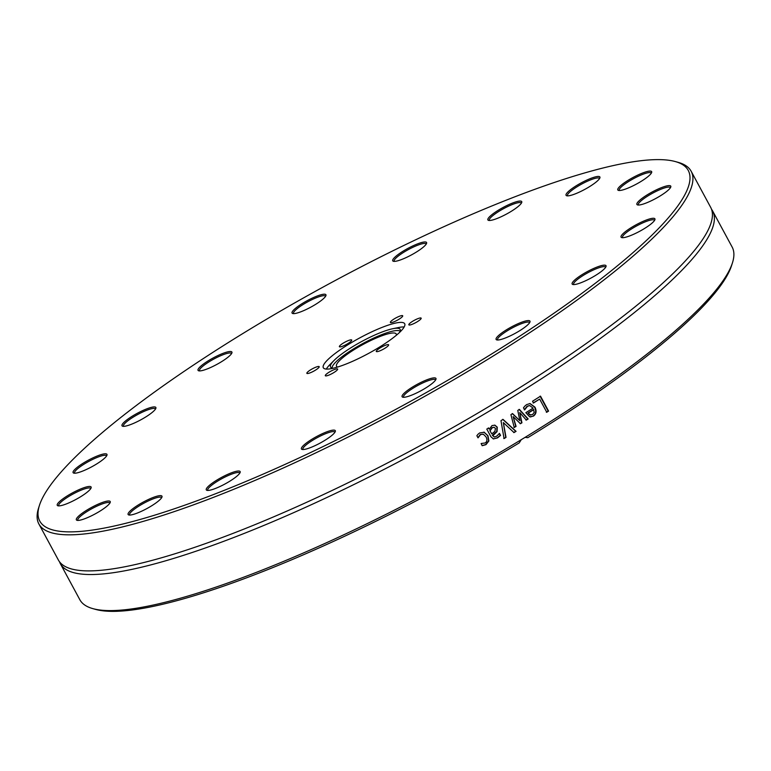 <?xml version="1.0" encoding="UTF-8"?>
<svg xmlns="http://www.w3.org/2000/svg" width="771" height="771" viewBox="0 0 771 771"><rect width="100%" height="100%" fill="white"/><g stroke="black" fill="none" stroke-linecap="round" stroke-linejoin="round"><path stroke-width="1.16" d="M408.871 324.408A7.006 1.349 151.6 0 1 415.155 319.878A7.006 1.349 151.6 0 1 421.159 318.163A7.006 1.349 151.6 0 1 415.636 322.683A7.006 1.349 151.6 0 1 408.823 324.822A7.006 1.349 151.6 0 1 408.871 324.408M392.632 322.307A7.006 1.349 151.6 0 1 390.377 322.442A7.006 1.349 151.6 0 1 395.899 317.922A7.006 1.349 151.6 0 1 402.703 315.773A7.006 1.349 151.6 0 1 399.494 318.934A7.006 1.349 151.6 0 1 392.632 322.307M347.779 343.644A7.006 1.349 151.6 0 1 339.394 346.69A7.006 1.349 151.6 0 1 344.916 342.17A7.006 1.349 151.6 0 1 351.721 340.021A7.006 1.349 151.6 0 1 347.779 343.644M319.146 367.083A7.006 1.349 151.6 0 1 312.862 371.612A7.006 1.349 151.6 0 1 306.868 373.328A7.006 1.349 151.6 0 1 312.39 368.808A7.006 1.349 151.6 0 1 319.194 366.659A7.006 1.349 151.6 0 1 319.146 367.083M335.385 369.184A7.006 1.349 151.6 0 1 337.64 369.049A7.006 1.349 151.6 0 1 332.118 373.569A7.006 1.349 151.6 0 1 325.314 375.718A7.006 1.349 151.6 0 1 328.523 372.557A7.006 1.349 151.6 0 1 335.385 369.184M380.248 347.846A7.006 1.349 151.6 0 1 388.623 344.791A7.006 1.349 151.6 0 1 383.1 349.321A7.006 1.349 151.6 0 1 376.296 351.46A7.006 1.349 151.6 0 1 380.248 347.846M39.446 505.352L38.55 508.156A370.764 71.501 -28.4 0 0 38.868 523.952A370.764 71.501 -28.4 0 0 482.212 362.755A370.764 71.501 -28.4 0 0 691.163 171.268A370.764 71.501 -28.4 0 0 678.123 162.344L675.28 161.553A368.605 71.086 151.6 0 1 397.817 408.273A368.605 71.086 151.6 0 1 39.446 505.352A368.605 71.086 151.6 0 1 247.501 330.682A368.605 71.086 151.6 0 1 675.28 161.553M501.892 332.86A19.236 3.71 -28.4 0 0 496.794 339.905A19.236 3.71 -28.4 0 0 514.806 333.554A19.236 3.71 -28.4 0 0 529.985 321.96A19.236 3.71 -28.4 0 0 520.83 322.548A19.236 3.71 -28.4 0 0 501.892 332.86M621.175 235.984A19.236 3.71 -28.4 0 0 621.734 237.603A19.236 3.71 -28.4 0 0 639.747 231.252A19.236 3.71 -28.4 0 0 654.926 219.658A19.236 3.71 -28.4 0 0 640.123 222.723A19.236 3.71 -28.4 0 0 621.175 235.984M620.135 190.456A19.236 3.71 -28.4 0 0 638.494 182.939A19.236 3.71 -28.4 0 0 651.668 172.453A19.236 3.71 -28.4 0 0 632.962 177.523A19.236 3.71 -28.4 0 0 618.477 190.398A19.236 3.71 -28.4 0 0 620.135 190.456M499.242 217.595A19.236 3.71 -28.4 0 0 521.745 202.436A19.236 3.71 -28.4 0 0 503.039 207.505A19.236 3.71 -28.4 0 0 488.554 220.381A19.236 3.71 -28.4 0 0 499.242 217.595M315.079 304.699A19.236 3.71 -28.4 0 0 325.94 295.582A19.236 3.71 -28.4 0 0 307.234 300.651A19.236 3.71 -28.4 0 0 292.749 313.527A19.236 3.71 -28.4 0 0 315.079 304.699M153.805 411.001A19.236 3.71 -28.4 0 0 155.877 408.293A19.236 3.71 -28.4 0 0 137.171 413.362A19.236 3.71 -28.4 0 0 122.685 426.238A19.236 3.71 -28.4 0 0 137.19 421.698A19.236 3.71 -28.4 0 0 153.805 411.001M90.891 486.771A19.236 3.71 -28.4 0 0 70.036 494.24A19.236 3.71 -28.4 0 0 57.931 505.786A19.236 3.71 -28.4 0 0 75.953 499.435A19.236 3.71 -28.4 0 0 91.123 487.841A19.236 3.71 -28.4 0 0 90.891 486.771M155.771 496.553A19.236 3.71 -28.4 0 0 135.503 506.778A19.236 3.71 -28.4 0 0 128.796 514.951A19.236 3.71 -28.4 0 0 146.818 508.6A19.236 3.71 -28.4 0 0 161.987 497.006A19.236 3.71 -28.4 0 0 155.771 496.553M318.086 435.769A19.236 3.71 -28.4 0 0 302.116 449.435A19.236 3.71 -28.4 0 0 320.129 443.084A19.236 3.71 -28.4 0 0 335.308 431.49A19.236 3.71 -28.4 0 0 318.086 435.769M378.628 347.634A46.26 8.924 151.6 0 1 323.309 367.748A46.26 8.924 151.6 0 1 359.768 337.9A46.26 8.924 151.6 0 1 404.708 323.743A46.26 8.924 151.6 0 1 378.628 347.634M412.938 386.791A19.236 3.71 -28.4 0 0 402.77 397.19A19.236 3.71 -28.4 0 0 420.783 390.839A19.236 3.71 -28.4 0 0 435.962 379.245A19.236 3.71 -28.4 0 0 412.938 386.791M228.775 473.895A19.236 3.71 -28.4 0 0 211.37 483.803A19.236 3.71 -28.4 0 0 206.965 490.337A19.236 3.71 -28.4 0 0 224.978 483.986A19.236 3.71 -28.4 0 0 240.157 472.382A19.236 3.71 -28.4 0 0 228.775 473.895M107.882 501.025A19.236 3.71 -28.4 0 0 86.342 510.45A19.236 3.71 -28.4 0 0 77.042 520.319A19.236 3.71 -28.4 0 0 95.055 513.968A19.236 3.71 -28.4 0 0 110.234 502.374A19.236 3.71 -28.4 0 0 107.882 501.025M106.841 455.507A19.236 3.71 -28.4 0 0 106.976 455.169A19.236 3.71 -28.4 0 0 88.27 460.239A19.236 3.71 -28.4 0 0 73.785 473.115A19.236 3.71 -28.4 0 0 91.257 467.062A19.236 3.71 -28.4 0 0 106.841 455.507M226.125 358.631A19.236 3.71 -28.4 0 0 231.917 352.867A19.236 3.71 -28.4 0 0 213.21 357.937A19.236 3.71 -28.4 0 0 198.725 370.812A19.236 3.71 -28.4 0 0 226.125 358.631M409.931 255.721A19.236 3.71 -28.4 0 0 426.594 243.337A19.236 3.71 -28.4 0 0 407.888 248.407A19.236 3.71 -28.4 0 0 393.403 261.282A19.236 3.71 -28.4 0 0 409.931 255.721M572.246 194.938A19.236 3.71 -28.4 0 0 589.555 186.63A19.236 3.71 -28.4 0 0 599.915 177.822A19.236 3.71 -28.4 0 0 581.209 182.891A19.236 3.71 -28.4 0 0 566.724 195.767A19.236 3.71 -28.4 0 0 572.246 194.938M637.125 204.71A19.236 3.71 -28.4 0 0 637.588 204.932A19.236 3.71 -28.4 0 0 655.601 198.581A19.236 3.71 -28.4 0 0 670.78 186.987A19.236 3.71 -28.4 0 0 653.008 191.545A19.236 3.71 -28.4 0 0 637.125 204.71M574.212 280.48A19.236 3.71 -28.4 0 0 572.834 284.48A19.236 3.71 -28.4 0 0 590.846 278.129A19.236 3.71 -28.4 0 0 606.025 266.535A19.236 3.71 -28.4 0 0 594.123 268.26A19.236 3.71 -28.4 0 0 574.212 280.48M691.163 171.268L710.66 207.322A370.764 71.501 151.6 0 1 707.518 231.271A370.764 71.501 151.6 0 1 501.709 398.819A370.764 71.501 151.6 0 1 80.126 570.501A370.764 71.501 151.6 0 1 78.257 570.28A370.764 71.501 151.6 0 1 58.374 560.016L38.868 523.952M92.877 608.637L95.72 609.427A368.605 71.086 -28.4 0 0 519.201 442.911L521.254 439.692A370.764 71.501 151.6 0 1 92.877 608.637A370.764 71.501 151.6 0 1 79.837 599.713L60.34 563.659A370.764 71.501 151.6 0 1 59.492 561.76M521.254 439.692L525.099 437.35L527.778 437.687L525.128 437.34M515.404 424.137L516.069 426.392A370.764 71.501 151.6 0 1 514.247 427.5L510.913 414.634A370.764 71.501 -28.4 0 0 512.58 413.622L519.856 420.667L517.775 410.432A370.764 71.501 -28.4 0 0 519.413 409.43L528.174 418.952A370.764 71.501 151.6 0 1 526.323 420.099L519.76 412.581L521.928 422.807A370.764 71.501 151.6 0 1 520.444 423.713L513.158 416.629L515.404 424.137M711.508 209.22A370.764 71.501 151.6 0 1 712.626 210.965A370.764 71.501 151.6 0 1 503.675 402.462A370.764 71.501 151.6 0 1 80.232 573.923A370.764 71.501 151.6 0 1 60.34 563.659M712.626 210.965L732.132 247.028A370.764 71.501 151.6 0 1 732.45 262.824A370.764 71.501 151.6 0 1 525.099 437.35M506.027 437.398A370.764 71.501 151.6 0 1 504.061 438.564L500.977 420.658A370.764 71.501 -28.4 0 0 503.049 419.405L516.069 431.346A370.764 71.501 151.6 0 1 514.026 432.579L503.328 422.595L506.027 437.398L503.762 438.497M533.503 402.992L532.539 401.228A370.764 71.501 -28.4 0 0 540.519 396.169L548.586 411.097A370.764 71.501 151.6 0 1 546.764 412.254L539.652 399.099A370.764 71.501 151.6 0 1 533.503 402.992M524.743 406.201L526.554 404.65L530.062 403.532L534.949 407.146C536.838 411.068 536.308 414.066 533.349 416.147L529.638 416.793L525.832 412.658A370.764 71.501 -28.4 0 0 533.098 408.129L529.725 405.575L527.47 406.278L524.694 409.815A370.764 71.501 151.6 0 1 524.588 409.883L523.48 407.82L524.743 406.201M499.223 433.408L500.263 435.336L497.208 437.822L493.459 438.93L490.925 436.752L486.79 429.09A370.764 71.501 -28.4 0 0 488.641 428.001L489.277 429.187L492.033 425.573L494.915 425.178L497.266 427.163L497.054 431.625L492.814 435.731L494.481 436.984L496.601 436.222L499.415 433.543A370.764 71.501 -28.4 0 0 499.521 433.485L500.562 435.403L497.488 437.899L493.218 438.911M493.96 436.878L494.481 436.984M484.159 432.194L487.956 435.75L488.881 440.945L485.981 444.645L482.251 445.686L481.104 443.566A370.764 71.501 -28.4 0 0 481.21 443.508L485.132 442.978C487.127 441.725 487.426 439.692 486.038 436.878L483.359 434.227L480.574 434.555L478.116 437.774A370.764 71.501 151.6 0 1 478.01 437.832L476.863 435.711L477.991 434.285L479.649 432.936L484.333 432.252M527.778 437.687A368.605 71.086 -28.4 0 0 731.554 265.629L732.45 262.824M503.328 422.595L505.718 437.33M502.731 419.347L515.732 431.297L513.688 432.531M539.652 399.099L533.089 402.992M540.086 396.178L548.162 411.107L546.34 412.263M527.962 413.005L529.773 414.885L532.616 414.538L534.226 412.34L533.474 409.555A369.685 71.289 151.6 0 1 527.962 413.005L530.718 415.058M533.869 409.565A370.764 71.501 151.6 0 1 528.347 413.025M529.773 414.885L530.525 415.058M529.523 405.575L527.075 406.259L524.319 409.796M529.86 403.532L534.544 407.136C536.433 411.059 535.912 414.056 532.963 416.138L530.429 416.966M513.158 416.629L515.732 426.344L513.92 427.452M519.76 412.581L521.572 422.768L520.097 423.674M519.037 409.401L527.798 418.932L525.957 420.07M512.233 413.584L519.856 420.667M494.028 427.269L492.023 427.635L489.855 430.671L491.811 433.871L494.857 431.461L495.445 428.425L494.182 427.298L492.312 427.712L490.125 430.758M489.855 430.671L491.811 433.871M488.361 427.915L489.277 429.187M494.625 425.1L496.967 427.095L496.755 431.558L492.341 435.287L494.201 436.897M483.224 434.179L480.323 434.459L477.875 437.668M483.889 432.107L487.686 435.663L488.621 440.848L485.73 444.549L482.01 445.58M497.68 340.001A18.157 3.498 151.6 0 1 497.574 339.857A18.157 3.498 151.6 0 1 503.02 333.65A18.157 3.498 151.6 0 1 519.442 324.495A18.157 3.498 151.6 0 1 529.523 322.586A18.157 3.498 151.6 0 1 529.581 322.75M573.72 284.576A18.157 3.498 151.6 0 1 573.614 284.432A18.157 3.498 151.6 0 1 575.552 281.107A18.157 3.498 151.6 0 1 592.803 270.255A18.157 3.498 151.6 0 1 605.563 267.161A18.157 3.498 151.6 0 1 605.63 267.325M622.621 237.699A18.157 3.498 151.6 0 1 622.515 237.555A18.157 3.498 151.6 0 1 622.631 236.466A18.157 3.498 151.6 0 1 638.918 224.737A18.157 3.498 151.6 0 1 654.463 220.284A18.157 3.498 151.6 0 1 654.521 220.448M638.465 205.028A18.157 3.498 151.6 0 1 638.369 204.884A18.157 3.498 151.6 0 1 652.671 193.164A18.157 3.498 151.6 0 1 670.317 187.613A18.157 3.498 151.6 0 1 670.375 187.777M619.364 190.504A18.157 3.498 151.6 0 1 619.258 190.36A18.157 3.498 151.6 0 1 633.569 178.641A18.157 3.498 151.6 0 1 651.206 173.08A18.157 3.498 151.6 0 1 651.273 173.253M567.61 195.873A18.157 3.498 151.6 0 1 567.504 195.728A18.157 3.498 151.6 0 1 581.806 184.009A18.157 3.498 151.6 0 1 599.452 178.448A18.157 3.498 151.6 0 1 599.51 178.621M489.44 220.487A18.157 3.498 151.6 0 1 489.334 220.342A18.157 3.498 151.6 0 1 503.636 208.623A18.157 3.498 151.6 0 1 521.283 203.062A18.157 3.498 151.6 0 1 521.341 203.236M394.289 261.379A18.157 3.498 151.6 0 1 394.183 261.234A18.157 3.498 151.6 0 1 408.495 249.515A18.157 3.498 151.6 0 1 426.132 243.964A18.157 3.498 151.6 0 1 426.199 244.128M293.635 313.624A18.157 3.498 151.6 0 1 293.529 313.479A18.157 3.498 151.6 0 1 307.831 301.76A18.157 3.498 151.6 0 1 325.478 296.209A18.157 3.498 151.6 0 1 325.535 296.372M199.612 370.918A18.157 3.498 151.6 0 1 199.506 370.774A18.157 3.498 151.6 0 1 213.818 359.055A18.157 3.498 151.6 0 1 231.454 353.494A18.157 3.498 151.6 0 1 231.522 353.667M123.572 426.344A18.157 3.498 151.6 0 1 123.466 426.199A18.157 3.498 151.6 0 1 137.768 414.48A18.157 3.498 151.6 0 1 155.414 408.919A18.157 3.498 151.6 0 1 155.472 409.093M74.671 473.221A18.157 3.498 151.6 0 1 74.565 473.076A18.157 3.498 151.6 0 1 88.877 461.357A18.157 3.498 151.6 0 1 106.514 455.796A18.157 3.498 151.6 0 1 106.581 455.969M58.818 505.892A18.157 3.498 151.6 0 1 58.712 505.747A18.157 3.498 151.6 0 1 72.329 494.404A18.157 3.498 151.6 0 1 90.458 488.236A18.157 3.498 151.6 0 1 90.66 488.467A18.157 3.498 151.6 0 1 90.727 488.641M77.929 520.415A18.157 3.498 151.6 0 1 77.823 520.271A18.157 3.498 151.6 0 1 88.713 510.498A18.157 3.498 151.6 0 1 107.574 502.509A18.157 3.498 151.6 0 1 109.771 503A18.157 3.498 151.6 0 1 109.829 503.164M129.682 515.047A18.157 3.498 151.6 0 1 129.576 514.903A18.157 3.498 151.6 0 1 137.903 506.73A18.157 3.498 151.6 0 1 155.675 497.979A18.157 3.498 151.6 0 1 161.524 497.632A18.157 3.498 151.6 0 1 161.592 497.796M207.852 490.433A18.157 3.498 151.6 0 1 207.746 490.289A18.157 3.498 151.6 0 1 228.968 475.206A18.157 3.498 151.6 0 1 239.694 473.018A18.157 3.498 151.6 0 1 239.762 473.182M303.003 449.541A18.157 3.498 151.6 0 1 302.897 449.387A18.157 3.498 151.6 0 1 318.606 436.935A18.157 3.498 151.6 0 1 334.845 432.117A18.157 3.498 151.6 0 1 334.913 432.28M403.657 397.296A18.157 3.498 151.6 0 1 403.551 397.152A18.157 3.498 151.6 0 1 413.786 387.765A18.157 3.498 151.6 0 1 435.499 379.872A18.157 3.498 151.6 0 1 435.567 380.045M337.621 367.044A33.943 6.544 151.6 0 1 336.513 366.254A33.943 6.544 151.6 0 1 363.257 344.358A33.943 6.544 151.6 0 1 396.227 333.968A33.943 6.544 151.6 0 1 396.284 335.327M332.108 368.018A38.762 7.479 151.6 0 1 362.813 343.538A38.762 7.479 151.6 0 1 400.12 331.251M333.486 368.181A39.562 7.633 151.6 0 1 330.884 367.459A39.562 7.633 151.6 0 1 334.094 360.423A39.562 7.633 151.6 0 1 392.67 328.745A39.562 7.633 151.6 0 1 400.313 329.921A39.562 7.633 151.6 0 1 399.494 332.494M326.306 369.078A46.26 8.924 151.6 0 1 329.93 364.596L334.094 360.423M392.67 328.745L398.443 327.55A46.26 8.924 151.6 0 1 404.177 326.981"/></g></svg>

